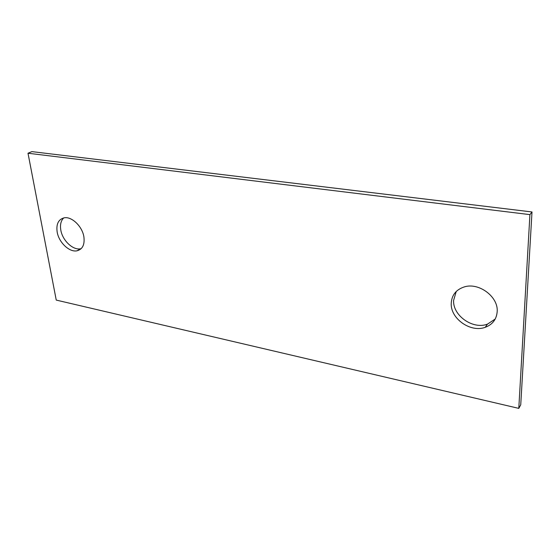 <?xml version="1.0" encoding="UTF-8"?>
<svg xmlns="http://www.w3.org/2000/svg" width="560" height="560" viewBox="0 0 560 560"><rect width="100%" height="100%" fill="white"/><g stroke="black" fill="none" stroke-linecap="round" stroke-linejoin="round"><path stroke-width="0.84" d="M495.222 319.032L487.431 324.163C472.766 329.77 452.683 315.469 453.6 300.398L456.239 291.48M497.182 311.668C496.538 319.34 492.555 324.555 485.24 327.306C470.512 332.906 450.324 318.5 451.234 303.359C451.696 295.225 455.945 289.779 463.981 287.014C478.534 281.981 498.505 296.639 497.182 311.668M532 211.96L520.737 404.817L518.791 408.38L529.921 214.627L532 211.96L31.885 151.62L28 153.23L56.245 300.09L518.791 408.38M81.193 248.633L80.647 248.759C73.059 250.53 62.482 240.534 60.816 230.111C59.934 224.777 60.9 220.71 63.714 217.917M529.921 214.627L28 153.23M57.169 232.05C56.07 224.105 58.394 219.366 64.141 217.833C71.701 216.202 82.362 226.436 83.895 236.887C84.84 244.65 82.565 249.284 77.07 250.789C69.482 252.553 58.863 242.508 57.169 232.05M485.24 327.306L487.431 324.163M77.07 250.789L80.647 248.759"/></g></svg>
